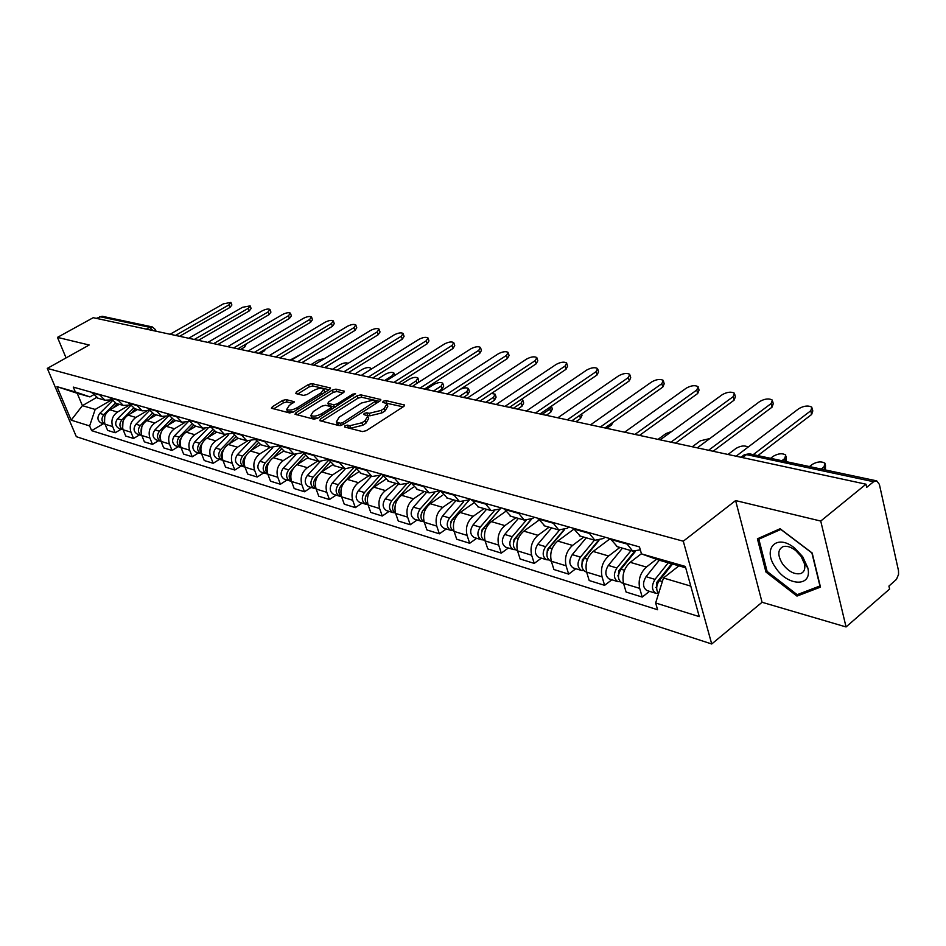 <?xml version="1.0" encoding="UTF-8"?>
<svg xmlns="http://www.w3.org/2000/svg" width="946" height="946" viewBox="0 0 946 946"><rect width="100%" height="100%" fill="white"/><g stroke="black" fill="none" stroke-linecap="round" stroke-linejoin="round"><path stroke-width="1.42" d="M344.9 425.783L344.592 427.013L362.495 431.589L366.315 430.667L403.729 406.473L404.569 405.018L385.885 400.584L383.284 401.222L382.692 402.227L386.973 403.776L384.242 408.412L381.155 410.398L369.153 413.331L366.847 412.775L364.222 413.414L363.619 414.443L367.817 416.015L365.002 420.769L361.88 422.779L349.819 425.724L347.525 425.132L344.9 425.783M286.082 399.59L282.57 400.465L272.342 406.768L271.396 408.187L289.63 412.964L293.225 412.078L329.657 389.385L330.532 388.014L311.967 383.627L308.467 384.49L296.335 391.975L295.838 393.571L303.489 395.404L307.012 394.529L313.079 390.769C317.844 388.286 321.38 387.706 323.698 389.019L321.321 392.708L297.363 407.62C292.562 410.138 289.003 410.73 286.709 409.393L289.192 405.574L294.123 401.683L286.082 399.59L286.945 401.944L283.433 402.819L273.619 408.873M735.61 500.576L762.062 602.271L846.055 626.95L820.738 521.057L735.61 500.576L683.284 541.207L47.3 368.396L89.172 345.006L57.47 337.379L93.228 317.69L865.992 484.198L866.702 487.344L873.584 481.727L746.465 454.612L743.142 455.629M820.738 521.057L865.992 484.198M320.363 418.983L319.89 420.698L339.082 425.605L342.83 424.695L379.949 400.986L380.8 399.555L360.816 394.837L357.174 395.735L320.363 418.983L321.096 421.005M313.906 419.173L294.986 414.218L295.921 412.763L332.389 390.012L335.96 389.125L344.391 391.195L343.516 392.578L328.782 401.825L327.884 403.244L333.666 404.77L337.296 403.871L352.692 394.175L355.554 393.713L317.572 418.274L313.906 419.173M846.055 626.95L889.595 589.062L888.921 586.094L896.477 579.354L898.558 574.399L898.499 570.675L879.378 484.376L876.717 480.864L873.584 481.727M762.062 602.271L711.723 643.99L76.33 436.674L47.3 368.396M57.47 337.379L66.078 357.907M96.326 318.364L102.133 316.26L151.975 326.855M640.312 549.874L632.649 551.069L626.524 543.264M641.423 553.706L630.202 562.326C624.076 568.002 621.865 575.038 623.556 583.434L639.697 588.388C638.018 579.922 640.241 572.815 646.39 567.068L656.453 559.263M639.697 588.388L642.228 597.068L649.5 591.345M610.324 538.688L617.336 546.693M623.556 583.434L626.098 592.042L642.228 597.068M605.133 537.222L603.418 538.51L594.88 540.272L588.743 532.598M611.837 579.78L604.612 585.338L602.058 576.835C600.343 568.534 602.531 561.593 608.621 556L619.914 547.427M573.276 528.235L580.276 536.098M610.182 538.652L593.154 551.459C587.088 556.993 584.912 563.875 586.638 572.105L589.204 580.537L604.612 585.338M568.972 527.017L567.281 528.27L558.779 529.949L552.641 522.405M575.83 568.723L568.664 574.127L566.075 565.791C564.336 557.655 566.488 550.856 572.531 545.416L583.729 537.08M537.86 518.231L544.861 525.964M573.619 529.346L557.738 541.077C551.719 546.469 549.579 553.185 551.329 561.262L553.918 569.527L568.664 574.127M534.384 517.249L532.693 518.467L524.261 520.075L518.124 512.661M541.36 558.14L534.254 563.402L531.652 555.219C529.89 547.237 532.007 540.592 537.99 535.294L549.094 527.182M503.97 508.664L510.958 516.28M538.629 520.406L523.824 531.144C517.852 536.382 515.759 542.969 517.533 550.879L520.134 559.003L534.254 563.402M501.25 507.896L499.583 509.078L491.199 510.627L485.073 503.331M508.345 548.006L501.297 553.126L498.684 545.097C496.898 537.269 498.98 530.765 504.904 525.598L515.925 517.699M471.522 499.512L478.487 506.997M505.223 511.727L491.329 521.613C485.416 526.733 483.359 533.166 485.144 540.935L487.769 548.905L501.297 553.126M469.5 498.932L467.844 500.091L459.52 501.569L453.406 494.391M476.689 538.286L469.701 543.276L467.076 535.389C465.278 527.702 467.312 521.341 473.189 516.303L484.115 508.593M440.41 490.726L447.363 498.093M473.272 503.307L460.158 512.484C454.317 517.474 452.283 523.777 454.092 531.404L456.717 539.232L469.701 543.276M439.027 490.335L437.395 491.459L429.129 492.878L423.039 485.83M446.299 528.956L439.382 533.828L436.745 526.071C434.935 518.538 436.934 512.306 442.752 507.375L453.583 499.866M410.564 482.306L417.493 489.555M442.681 495.148L430.253 503.71C424.458 508.581 422.46 514.766 424.281 522.251L426.918 529.937L439.382 533.828M409.772 482.082L408.152 483.181L399.957 484.541L393.891 477.6M417.127 519.993L410.257 524.746L407.62 517.131C405.799 509.728 407.773 503.615 413.532 498.814L424.257 491.482M381.9 474.218L388.806 481.348M413.378 487.237L401.518 495.29C395.771 500.056 393.82 506.098 395.641 513.453L398.29 521.01L410.257 524.746M381.664 474.147L380.055 475.223L371.92 476.524L365.889 469.689M389.078 511.384L382.279 516.019L379.63 508.534C377.797 501.262 379.736 495.278 385.448 490.584L396.078 483.43M354.36 466.437L361.23 473.461M385.282 479.575L373.883 487.19C368.207 491.849 366.279 497.785 368.112 504.998L370.761 512.425L382.279 516.019M354.443 466.65L344.971 468.814L338.964 462.097M362.093 503.095L355.353 507.624L352.704 500.268C350.871 493.126 352.775 487.249 358.428 482.661L368.964 475.672M327.872 458.964L334.707 465.881M358.298 472.149L347.312 479.397C341.683 483.95 339.78 489.768 341.624 496.863L344.273 504.171L355.353 507.624M328.085 459.52L319.039 461.4L313.055 454.778M336.114 495.125L329.445 499.547L326.796 492.31C324.951 485.286 326.831 479.527 332.424 475.046L342.854 468.211M302.389 451.774L309.176 458.585M332.377 464.959L321.711 471.9C316.141 476.346 314.273 482.058 316.118 489.035L318.767 496.212L329.445 499.547M302.708 452.637L294.052 454.257L288.104 447.742M311.092 487.438L304.482 491.766L301.833 484.648C299.988 477.742 301.833 472.089 307.379 467.702L317.714 461.021M277.828 444.833L284.592 451.549M307.462 457.982L297.056 464.675C291.534 469.027 289.701 474.632 291.545 481.49L294.194 488.55L304.482 491.766M278.278 445.992L269.988 447.375L264.076 440.954M286.957 480.036L280.418 484.257L277.769 477.257C275.925 470.469 277.746 464.924 283.232 460.619L293.473 454.092M254.167 438.164L260.883 444.774M283.493 451.218L273.276 457.698C267.813 461.967 266.003 467.466 267.86 474.218L270.497 481.171L280.418 484.257M254.734 439.571L246.776 440.741L240.899 434.415M263.686 472.894L257.206 477.021L254.569 470.138C252.724 463.457 254.509 458.006 259.949 453.796L270.083 447.411M231.344 431.719L238.014 438.235M260.434 444.644L250.335 450.982C244.931 455.156 243.157 460.56 245.002 467.194L247.627 474.041L257.206 477.021M232.042 433.351L224.379 434.344L218.538 428.1M241.218 465.988L234.809 470.044L232.172 463.256C230.327 456.682 232.089 451.337 237.47 447.21L247.509 440.954M209.314 425.499L215.948 431.932M238.191 438.282L228.199 444.49C222.842 448.581 221.092 453.891 222.937 460.418L225.562 467.158L234.809 470.044M210.13 427.332L202.763 428.16L196.957 422.011M219.531 459.33L213.169 463.292L210.544 456.622C208.699 450.142 210.438 444.892 215.759 440.848L225.763 434.687M188.041 419.492L194.628 425.83M216.705 432.145L206.796 438.223C201.498 442.231 199.772 447.446 201.616 453.879L204.23 460.513L213.169 463.292M188.964 421.502L181.869 422.188L176.098 416.122M198.554 452.898L192.263 456.776L189.649 450.201C187.805 443.828 189.519 438.66 194.781 434.699L204.821 428.573M167.489 413.698L174.029 419.941M195.928 426.208L186.126 432.156C180.875 436.094 179.172 441.226 181.017 447.553L183.619 454.08L192.263 456.776M168.518 415.85L161.671 416.406L155.948 410.434M178.274 446.666L172.042 450.473L169.44 443.993C167.596 437.726 169.287 432.641 174.502 428.751L184.647 422.625M147.623 408.081L154.115 414.253M175.838 420.462L166.129 426.291C160.926 430.158 159.247 435.195 161.092 441.427L163.693 447.872L172.042 450.473M148.747 410.375L142.148 410.824L136.449 404.935M158.656 440.647L152.483 444.372L149.894 437.998C148.061 431.814 149.716 426.812 154.884 423.004L165.243 416.808M128.396 402.665L134.84 408.743M156.397 414.904L146.772 420.627C141.628 424.411 139.973 429.378 141.805 435.515L144.395 441.853L152.483 444.372M129.614 405.065L123.24 405.42L117.588 399.614M139.665 434.817L133.552 438.471L130.974 432.18C129.141 426.09 130.785 421.183 135.893 417.434L146.606 411.084M109.795 397.403L116.192 403.41M137.56 409.512L128.041 415.128C122.945 418.853 121.313 423.737 123.146 429.78L125.723 436.035L133.552 438.471M111.108 399.922L104.935 400.193L99.33 394.458M121.265 429.165L115.211 432.76L112.645 426.551C110.824 420.556 112.432 415.72 117.493 412.042L128.916 405.349M91.774 392.318L98.136 398.242M119.326 404.297L109.89 409.807C104.852 413.461 103.244 418.262 105.065 424.234L107.631 430.395L115.211 432.76M685.696 567.789L658.321 559.937L641.471 553.883L639.461 546.906L73.303 387.115L75.325 391.916L89.929 396.906L77.194 393.264L82.408 405.657L95.168 409.441L111.238 400.099M678.944 565.85L663.465 578.006L690.793 586.118M641.471 553.883L685.318 566.429L699.271 616.626L655.649 602.98L663.465 578.006M95.168 409.441L89.633 425.925L91.62 430.643L657.6 609.744L655.649 602.98M89.633 425.925L71.175 420.154L56.949 386.654L75.325 391.916M683.284 541.207L711.723 643.99M765.953 572.046L796.97 596.086L820.478 587.123L812.176 552.996L780.107 528.731L757.415 538.806L765.953 572.046L767.04 571.171M96.35 397.604L82.408 405.657L71.175 420.154M93.24 395.014L89.929 396.906M103.445 423.69L91.62 430.643M77.194 393.264L56.949 386.654M799.89 593.639L796.97 596.086M347.17 427.675L350.694 428.195L362.756 425.262L361.88 422.779M368.171 417.032L368.68 418.487L365.877 423.252L362.756 425.262M387.316 404.793L387.813 406.248L385.093 410.883L382.007 412.87L370.016 415.802L366.587 415.282M403.162 406.839L385.767 403.055M379.381 401.341L361.668 397.249L358.026 398.148L321.664 421.147M340.193 423.276L342.807 422.637L375.964 400.868L373.209 400.134L361.407 403.043L339.224 417.127L336.338 421.881L340.193 423.276L340.986 425.487M336.871 423.37L338.692 425.132L337.817 422.673M340.489 425.594L338.692 425.132M297.21 414.904L333.229 392.389L332.389 390.012M342.96 392.933L336.8 391.502L333.229 392.389M328.652 405.373L335.061 407.241M313.315 411.522L310.867 415.412C313.268 416.808 316.898 416.216 321.794 413.639L330.355 408.246L330.804 406.567L325.483 405.266L321.865 406.165L313.315 411.522M311.482 417.08L311.754 417.825L317.773 418.144M292.74 403.374L286.945 401.944M287.324 411.084L287.584 411.77L293.189 412.101M324.738 392.448L323.946 389.728M329.102 389.728L312.807 385.956L309.318 386.831L297.683 394.021M671.672 563.769L656.808 582.358L656.69 588.743M668.278 562.787L654.999 579.378C651.392 585.562 651.652 590.198 655.803 593.272L658.333 593.367M659.303 560.221L646.047 576.693C642.452 582.854 642.724 587.466 646.863 590.529L647.301 590.671M662.898 576.102L660.001 578.373M821.258 469.074L823.954 466.934L825.066 463.304C821.542 461.151 817.249 461.53 812.176 464.451L809.48 466.579M672.559 564.017L659.267 580.643C656.11 585.55 655.885 589.878 658.582 593.627M825.456 464.959L825.432 469.961M812.295 408.838L812.791 410.954L811.633 414.478L757.852 455.605M753.264 454.624L810.757 410.777L811.928 407.265C808.404 405.266 804.053 405.716 798.897 408.613L736.094 456.209M634.506 551.471L618.696 570.911L618.424 577.001M631.029 550.607L616.887 567.978C613.315 574.021 613.599 578.562 617.738 581.589L620.162 581.719M622.444 548.148L608.325 565.424C604.766 571.431 605.062 575.948 609.2 578.964L609.638 579.106M623.272 566.335L620.99 568.097M781.904 460.714L784.601 458.633L785.783 455.061C782.425 453.028 778.274 453.418 773.308 456.244L770.623 458.313M635.334 551.494L620.954 569.196C617.383 575.251 617.667 579.803 621.806 582.842L622.243 582.973M786.15 456.587L786.091 461.601M598.215 540.663L582.275 559.961L581.849 565.755M594.455 540.154L580.454 557.088C576.918 562.988 577.226 567.434 581.364 570.426L583.682 570.58M586.248 537.801L572.271 554.64C568.747 560.505 569.054 564.928 573.193 567.919L573.631 568.049M585.468 556.887L583.741 558.187M748.085 447.127C744.857 445.235 740.848 445.661 736.059 448.38L727.994 454.47M598.948 540.556L584.344 558.246C580.809 564.159 581.116 568.617 585.243 571.609L585.692 571.751M802.705 556.721L794.853 548.266C776.571 532.823 761.719 548.881 775.744 567.837C787.876 586.709 812.791 587.17 807.778 567.813L802.705 556.721M801.049 556.295L795.704 550.537C790.915 546.871 786.658 545.582 782.933 546.682C777.577 549.685 777.458 555.432 782.578 563.934C788.503 571.573 794.534 574.778 800.694 573.56C804.195 572.117 805.472 568.877 804.514 563.863L801.049 556.295M797.159 594.679L767.1 571.396L758.834 539.185L780.84 529.429L811.893 552.937L819.934 585.976L797.159 594.679M761.636 536.938L758.834 539.185M772.716 401.565L773.249 403.729L772.019 407.182L713.13 451.266M708.566 450.284L771.132 403.552L772.362 400.111C769.015 398.219 764.817 398.68 759.768 401.494L697.308 447.848M734.806 394.612L735.373 396.812L734.072 400.205L675.527 443.166M670.962 442.172L733.174 396.646L734.474 393.264C731.282 391.467 727.214 391.94 722.283 394.659L660.178 439.855M563.71 530.056L547.415 549.496L546.871 554.971M559.453 530.15L545.594 546.67C542.105 552.429 542.425 556.78 546.552 559.736L548.775 559.926M551.601 527.892L537.766 544.328C534.289 550.052 534.608 554.391 538.735 557.336L539.173 557.466M549.366 547.722L548.148 548.621M709.819 438.566L700.3 440.836L692.295 446.772M564.348 529.843L549.319 547.781C545.83 553.552 546.149 557.915 550.276 560.872L550.714 561.013M531.025 519.484L514.033 539.468L513.371 544.612M526.023 520.477L512.212 536.689C508.771 542.318 509.102 546.587 513.217 549.496L515.345 549.709M518.408 518.408L504.715 534.455C501.274 540.048 501.617 544.293 505.72 547.202L506.157 547.332M515.097 538.676L514.104 539.397M671.849 431.364L665.972 433.599L658.014 439.382M531.546 519.2L515.783 537.754C512.33 543.394 512.673 547.675 516.776 550.596L517.226 550.726M500.493 508.44L482.046 529.855L481.266 534.656M494.072 511.065L480.213 527.123C476.819 532.633 477.162 536.82 481.266 539.693L483.3 539.906M486.575 509.303L473.024 524.971C469.63 530.446 469.985 534.62 474.076 537.482L474.514 537.612M482.531 529.748L481.656 530.375M500.812 508.203L483.643 528.152C480.237 533.662 480.58 537.86 484.683 540.734L484.683 540.734M698.467 387.943L699.047 390.19L697.687 393.512L639.496 435.397M634.943 434.415L696.776 390.024L698.136 386.701C695.097 384.998 691.159 385.471 686.323 388.12L624.62 432.192M663.584 381.545L664.198 383.828L662.779 387.091L604.967 427.959M600.426 426.977L661.845 383.662L663.276 380.41C660.367 378.79 656.559 379.263 651.818 381.841L590.529 424.849M630.083 375.42L630.722 377.714L629.256 380.919L571.833 420.816M567.316 419.847L628.31 377.56L629.788 374.356C627.021 372.819 623.319 373.292 618.672 375.799L557.809 417.801M452.448 519.366L451.348 520.643L450.473 525.077M463.552 501.9L449.527 517.947C446.157 523.327 446.524 527.442 450.603 530.28L452.566 530.505M456.031 500.576L442.622 515.889C439.263 521.246 439.63 525.326 443.698 528.152L444.135 528.294M451.419 521.08L450.734 521.553M470.103 499.11L452.803 518.94C449.445 524.332 449.799 528.447 453.879 531.285L453.879 531.285M613.079 422.223L611.4 425.097L606.8 428.349M597.884 369.531L598.546 371.849L597.021 374.994L540.012 413.958M535.519 412.988L596.075 371.683L597.6 368.55C594.951 367.083 591.356 367.568 586.804 370.004L526.378 411.025M422.342 511.242L420.911 515.842M434.391 492.925L420.048 509.137C416.725 514.411 417.103 518.443 421.159 521.234L423.051 521.483M426.693 492.18L413.414 507.162C410.103 512.401 410.481 516.41 414.537 519.2L414.963 519.33M440.328 490.702L423.205 510.083C419.894 515.322 420.249 519.354 424.257 522.18M581.636 414.005L582.015 415.329L580.513 418.522L575.948 421.703M566.914 363.867L567.588 366.197L566.027 369.283L509.433 407.371M504.951 406.413L565.069 366.043L566.642 362.957C564.112 361.561 560.611 362.046 556.153 364.423L496.709 404.155M393.654 503.142L392.519 506.914M406.591 484.068L391.727 500.682C388.451 505.826 388.83 509.788 392.874 512.555L394.683 512.803M398.491 484.115L385.353 498.767C382.078 503.899 382.456 507.836 386.5 510.592L386.926 510.722M542.058 414.407L549.839 409.086L551.506 406.106M410.966 483.441L394.766 501.581C391.549 506.536 391.821 510.462 395.605 513.359M551.648 406.839L552.322 409.05L550.773 412.196L546.244 415.306M537.091 358.428L537.801 360.757L536.181 363.796L480.024 401.033M475.566 400.075L535.223 360.615L536.843 357.576C534.407 356.24 531.013 356.737 526.638 359.042L467.951 397.698M366.137 495.29L365.239 498.246M380.304 475.058L364.494 492.535C361.254 497.584 361.644 501.475 365.664 504.194L367.415 504.455M371.352 476.358L358.357 490.702C355.117 495.728 355.507 499.594 359.527 502.314L359.953 502.444M513.453 408.234L521.163 403.031L522.76 399.957L521.471 399.271M382.787 476.394L367.415 493.41C364.293 498.093 364.506 501.912 368.065 504.868M523.008 400.773L523.694 403.008L522.109 406.094L517.604 409.133M508.369 353.177L509.09 355.53L507.434 358.51L451.715 394.931M447.281 393.985L506.477 355.377L508.132 352.397C505.803 351.12 502.492 351.616 498.199 353.875L440.103 391.609M339.602 487.876L339.035 489.744M354.537 466.922L338.278 484.695C335.073 489.65 335.475 493.469 339.472 496.153L341.163 496.414M345.231 468.897L332.365 482.933C329.173 487.852 329.575 491.66 333.56 494.344L333.985 494.474M485.854 402.298L493.516 397.202L495.148 394.175L491.471 393.441M355.767 469.464L341.092 485.535C338.065 489.969 338.219 493.682 341.553 496.674M495.385 394.931L496.094 397.178L494.462 400.205L489.993 403.185M480.686 348.128L481.419 350.481L479.728 353.414L424.447 389.066M420.048 388.108L478.759 350.327L480.45 347.407C478.227 346.189 474.998 346.674 470.777 348.873L413.166 385.802M328.463 460.454L313.031 477.151C309.862 481.999 310.276 485.759 314.249 488.408L315.869 488.668M320.079 461.683L307.344 475.448C304.186 480.272 304.588 484.021 308.55 486.67L308.975 486.788M459.236 396.551L466.839 391.573L468.495 388.593C466.922 387.458 464.25 387.659 460.501 389.196M329.823 462.7L320.493 472.811M318.294 475.199L315.739 477.967C312.807 482.153 312.901 485.759 316.023 488.775M468.731 389.303L469.453 391.549L467.785 394.529L463.351 397.45M453.974 343.268L454.73 345.609L453.004 348.495L398.171 383.402M393.796 382.456L452.034 345.467L453.761 342.594C451.609 341.423 448.463 341.92 444.324 344.06L387.139 380.245M303.418 454.104L288.707 469.878C285.574 474.632 285.988 478.321 289.937 480.946L291.451 481.207M295.897 454.659L283.209 468.235C280.087 472.976 280.501 476.642 284.45 479.267L284.864 479.386M433.528 391.017L441.073 386.134L442.775 383.213C440.694 381.995 437.655 382.444 433.646 384.561L426.126 389.421M304.884 456.09L296.618 464.971M293.083 468.755L291.309 470.659C288.471 474.632 288.506 478.12 291.427 481.147M442.988 383.863L443.721 386.11L442.03 389.043L437.785 391.798M428.195 338.573L428.964 340.915L427.202 343.753L372.819 377.939M368.467 377.005L426.232 340.773L427.994 337.947C425.925 336.823 422.862 337.32 418.794 339.413L361.999 374.912M279.33 447.884L265.235 462.866C262.148 467.525 262.562 471.155 266.488 473.745L267.777 474.005M272.637 447.825L259.937 461.281C256.863 465.929 257.277 469.535 261.191 472.125L261.604 472.243M408.696 385.672L416.181 380.883L417.907 378.01C415.909 376.851 412.941 377.3 409.003 379.37L401.542 384.123M280.891 449.646L273.37 457.639M268.995 462.298L267.753 463.623C264.998 467.371 264.986 470.765 267.706 473.78M418.12 378.625L418.841 382.172M403.292 334.033L404.072 336.386L402.287 339.165L348.353 372.665M344.037 371.731L401.317 336.232L403.102 333.453C401.116 332.389 398.124 332.874 394.127 334.919L337.698 369.78M256.165 441.806L242.59 456.102C239.539 460.678 239.953 464.238 243.855 466.804L244.943 467.04M250.241 441.155L237.481 454.565C234.431 459.129 234.856 462.677 238.747 465.231L239.149 465.361M385.53 379.961L392.117 375.799L393.879 372.972C391.951 371.861 389.054 372.322 385.176 374.332L377.773 379.003M257.797 443.355L250.903 450.627M245.842 455.96L245.026 456.823C242.365 460.371 242.294 463.646 244.813 466.662M379.228 329.657L380.02 331.999L378.211 334.73L324.726 367.58M320.434 366.646L377.229 331.845L379.05 329.113C377.135 328.096 374.214 328.581 370.288 330.58L314.202 364.837M233.839 435.87L220.725 449.563C217.71 454.056 218.124 457.568 222.003 460.087L222.889 460.312M228.684 434.64L215.783 448.085C212.767 452.555 213.193 456.055 217.06 458.574L217.462 458.704M370.264 369.744L370.631 368.112C368.774 367.048 365.936 367.497 362.129 369.472L354.785 374.048M235.542 437.229L229.192 443.863M223.54 449.776L223.079 450.261C220.501 453.607 220.383 456.776 222.7 459.768M355.968 325.436L356.76 327.765L354.927 330.45L301.892 362.661M297.635 361.739L353.946 327.612L355.791 324.927C353.946 323.946 351.096 324.431 347.229 326.382L291.474 360.071M212.318 430.075L199.594 443.248C196.614 447.659 197.04 451.112 200.883 453.607L201.581 453.796M207.954 428.254L194.829 441.817C191.849 446.216 192.275 449.657 196.106 452.141L196.508 452.259M348.093 363.359C346.248 362.389 343.493 362.862 339.815 364.766L332.531 369.259M214.092 431.258L208.203 437.359M202.042 443.745L201.865 443.922C199.393 447.08 199.216 450.142 201.344 453.099M333.453 321.344L334.269 323.662L332.401 326.311L279.827 357.895M275.593 356.985L331.419 323.508L333.288 320.871C331.514 319.925 328.723 320.41 324.916 322.326L269.492 355.46M191.553 424.411L179.172 437.135C176.216 441.475 176.654 444.868 180.461 447.34L180.993 447.493M188.029 421.94L174.549 435.763C171.604 440.079 172.042 443.461 175.85 445.921L176.252 446.039M324.892 358.309L318.211 360.201L311.837 364.092M193.386 425.44L187.899 431.08M181.277 437.892C178.971 440.848 178.782 443.769 180.698 446.63M311.66 317.383L312.476 319.689L310.595 322.29L258.471 353.296M254.273 352.397L309.614 319.535L311.506 316.945C309.791 316.035 307.06 316.52 303.323 318.388L248.207 351.013M171.51 418.901L159.413 431.234C156.492 435.491 156.93 438.838 160.714 441.274L161.068 441.38M168.613 415.992L154.943 429.898C152.034 434.143 152.472 437.478 156.244 439.902L156.646 440.02M301.171 354.206L290.824 359.681M173.402 419.764L168.246 425.014M161.21 432.227L159.578 436.331L160.714 440.351M290.564 313.552L291.38 315.846L289.476 318.412L237.801 348.849M233.627 347.951L288.506 315.692L290.41 313.138C288.755 312.263 286.082 312.748 282.405 314.58L227.667 346.662M152.152 413.52L140.292 425.523C137.407 429.709 137.832 432.996 141.593 435.408L141.794 435.467M149.125 410.919L135.964 424.222C133.079 428.396 133.516 431.683 137.276 434.072L137.667 434.202M154.08 414.242L149.22 419.173M141.782 426.788L141.38 434.249M270.107 309.839L270.934 312.121L269.019 314.651L217.781 344.533M213.642 343.635L268.037 311.967L269.965 309.448C268.368 308.621 265.755 309.094 262.125 310.891L207.872 342.393M133.421 408.27L121.774 419.977C118.912 424.092 119.35 427.344 123.086 429.721L119.279 428.55M130.312 405.964L117.576 418.735C114.726 422.827 115.176 426.067 118.889 428.432M135.384 408.897L130.785 413.508M122.98 421.538L122.661 428.325M265.992 348.826L263.993 351.143L259.866 353.603M250.288 306.244L251.116 308.514L249.176 310.998L198.388 340.347M194.285 339.472L248.207 308.361L250.146 305.877L242.472 307.32L188.68 338.266M115.317 403.15L103.824 414.62C101.033 418.593 101.435 421.786 105.041 424.175L101.47 423.087M112.101 401.104L99.768 413.402C96.953 417.434 97.391 420.627 101.08 422.968M117.257 403.706L112.917 408.045M104.758 416.488L104.521 422.543M246.35 343.812L244.718 347.04L240.627 349.452M231.049 302.755L231.888 305.014L229.937 307.462L179.586 336.303M175.507 335.428L228.967 304.86L230.93 302.413L223.398 303.843L170.091 334.257M123.146 429.78L130.974 432.18M141.805 435.515L149.894 437.998M161.092 441.427L169.44 443.993M181.017 447.553L189.649 450.201M201.616 453.879L210.544 456.622M222.937 460.418L232.172 463.256M245.002 467.194L254.569 470.138M267.86 474.218L277.769 477.257M291.545 481.49L301.833 484.648M316.118 489.035L326.796 492.31M341.624 496.863L352.704 500.268M368.112 504.998L379.63 508.534M395.641 513.453L407.62 517.131M424.281 522.251L436.745 526.071M454.092 531.404L467.076 535.389M485.144 540.935L498.684 545.097M517.533 550.879L531.652 555.219M551.329 561.262L566.075 565.791M586.638 572.105L602.058 576.835M105.065 424.234L112.645 426.551M109.89 409.807L117.493 412.042M128.041 415.128L135.893 417.434M109.996 397.911L117.801 400.123M146.772 420.627L154.884 423.004M128.609 403.173L136.662 405.456M166.129 426.291L174.502 428.751M147.836 408.613L156.161 410.966M186.126 432.156L194.781 434.699M167.702 414.23L176.311 416.666M206.796 438.223L215.759 440.848M188.254 420.036L197.17 422.555M228.199 444.49L237.47 447.21M209.527 426.055L218.751 428.656M250.335 450.982L259.949 453.796M231.557 432.275L241.112 434.971M273.276 457.698L283.232 460.619M254.379 438.731L264.289 441.522M297.056 464.675L307.379 467.702M278.053 445.412L288.329 448.321M321.711 471.9L332.424 475.046M302.602 452.354L313.268 455.369M347.312 479.397L358.428 482.661M328.096 459.567L339.176 462.689M373.883 487.19L385.448 490.584M354.584 467.052L366.102 470.304M401.518 495.29L413.532 498.814M382.125 474.833L394.104 478.215M430.253 503.71L442.752 507.375M410.777 482.933L423.252 486.457M460.158 512.484L473.189 516.303M440.623 491.364L453.631 495.042M491.329 521.613L504.904 525.598M471.735 500.162L485.298 503.993M523.824 531.144L537.99 535.294M504.183 509.338L518.337 513.335M557.738 541.077L572.531 545.416M538.073 518.916L552.854 523.091M593.154 551.459L608.621 556M573.489 528.92L588.956 533.296M630.202 562.326L646.39 567.068M610.537 539.397L626.725 543.974M91.987 392.827L99.531 394.955M742.539 457.604L746.465 454.612L749.587 453.844L876.363 480.793M146.346 329.137L149.61 327.292L99.519 316.614M152.909 330.556L149.61 327.292L152.294 326.914L155.392 329.563L154.789 330.958M350.694 428.195L349.819 425.724M365.877 423.252L365.002 420.769M367.698 415.247L366.847 412.775M370.016 415.802L369.153 413.331M382.007 412.87L381.155 410.398M385.093 410.883L384.242 408.412M386.737 403.043L385.885 400.584M404.427 405.881L404.048 404.758M348.4 427.616L347.525 425.132M358.026 398.148L357.174 395.735M361.668 397.249L360.816 394.837M380.67 400.371L380.304 399.307M343.41 424.316L342.807 422.637M375.94 403.54L375.361 401.873M296.642 414.762L295.921 412.763M336.8 391.502L335.96 389.125M344.285 391.94L343.93 390.958M329.196 405.881L328.333 403.481M334.517 407.182L333.666 404.77M337.864 405.467L337.296 403.871M353.248 395.771L352.692 394.175M322.361 415.247L321.794 413.639M330.934 409.843L330.355 408.246M294.04 402.381L293.709 401.471M297.919 409.157L297.363 407.62M321.865 394.234L321.321 392.708M297.009 393.855L296.335 391.975M309.318 386.831L308.467 384.49M312.807 385.956L311.967 383.627M330.426 388.735L330.095 387.777M273.063 408.731L272.342 406.768M283.433 402.819L282.57 400.465M656.69 587.679L655.803 587.419M654.999 579.378L646.047 576.693M662.354 581.565L659.267 580.643M824.628 469.795L823.954 466.934M810.757 410.777L811.633 414.478M618.424 576.067L617.714 575.854M616.887 567.978L608.325 565.424M624.478 570.249L620.954 569.196M785.286 461.435L784.601 458.633M580.454 557.088L572.271 554.64M587.501 559.192L584.344 558.246M771.132 403.552L772.019 407.182M733.174 396.646L734.072 400.205M545.594 546.67L537.766 544.328M552.133 548.621L549.319 547.781M512.212 536.689L504.715 534.455M518.278 538.51L515.783 537.754M480.213 527.123L473.024 524.971M485.842 528.814L483.643 528.152M696.776 390.024L697.687 393.512M661.845 383.662L662.779 387.091M628.31 377.56L629.256 380.919M449.527 517.947L442.622 515.889M454.742 519.508L452.803 518.94M611.4 425.097L610.998 423.69M596.075 371.683L597.021 374.994M420.048 509.137L413.414 507.162M424.896 510.592L423.205 510.083M580.513 418.522L579.602 415.424M565.069 366.043L566.027 369.283M391.727 500.682L385.353 498.767M396.208 502.019L394.766 501.581M550.773 412.196L549.839 409.086M535.223 360.615L536.181 363.796M364.494 492.535L358.357 490.702M368.644 493.777L367.415 493.41M522.109 406.094L521.163 403.031M506.477 355.377L507.434 358.51M338.278 484.695L332.365 482.933M342.121 485.854L341.092 485.535M494.462 400.205L493.516 397.202M478.759 350.327L479.728 353.414M313.031 477.151L307.344 475.448M316.591 478.215L315.739 477.967M467.785 394.529L466.839 391.573M452.034 345.467L453.004 348.495M288.707 469.878L283.209 468.235M291.983 470.86L291.309 470.659M442.03 389.043L441.073 386.134M426.232 340.773L427.202 343.753M265.235 462.866L259.937 461.281M417.009 383.343L416.181 380.883M401.317 336.232L402.287 339.165M242.59 456.102L237.481 454.565M392.484 376.875L392.117 375.799M377.229 331.845L378.211 334.73M220.725 449.563L215.783 448.085M353.946 327.612L354.927 330.45M199.594 443.248L194.829 441.817M331.419 323.508L332.401 326.311M179.172 437.135L174.549 435.763M309.614 319.535L310.595 322.29M159.413 431.234L154.943 429.898M288.506 315.692L289.476 318.412M140.292 425.523L135.964 424.222M268.037 311.967L269.019 314.651M121.774 419.977L117.576 418.735M263.993 351.143L263.65 350.221M248.207 308.361L249.176 310.998M103.824 414.62L99.768 413.402M244.718 347.04L244.021 345.184M228.967 304.86L229.937 307.462M708.258 450.213L701.554 448.771M670.028 441.971L663.477 440.564M633.442 434.096L627.032 432.712M598.392 426.54L592.125 425.192M564.797 419.303L558.66 417.978M532.551 412.35L526.544 411.061M501.593 405.68L495.704 404.415M471.829 399.271L466.047 398.03M443.213 393.11L437.537 391.88M415.661 387.162L410.079 385.968M389.113 381.451L383.638 380.268M363.536 375.94L358.156 374.782M338.857 370.619L333.56 369.484M315.042 365.487L309.827 364.364M292.03 360.532L286.91 359.421M269.811 355.743L264.762 354.655M248.313 351.108L243.335 350.044M227.513 346.626L222.617 345.574M207.387 342.286L202.562 341.246M187.887 338.089L183.134 337.06M169.003 334.021L164.308 333.004M97.367 398.03L104.935 400.193M616.461 546.433L632.649 551.069M579.413 535.85L594.88 540.272M543.985 525.716L558.779 529.949M510.095 516.031L524.261 520.075M477.635 506.749L491.199 510.627M446.512 497.844L459.52 501.569M416.642 489.307L429.129 492.878M387.955 481.112L399.957 484.541M360.391 473.225L371.92 476.524M333.879 465.645L344.971 468.814M308.349 458.349L319.039 461.4M283.765 451.313L294.052 454.257M260.067 444.537L269.988 447.375M237.21 438.01L246.776 440.741M215.144 431.695L224.379 434.344M193.835 425.605L202.763 428.16M173.248 419.717L181.869 422.188M153.335 414.029L161.671 416.406M134.072 408.518L142.148 410.824M115.424 403.185L123.24 405.42M740.99 457.261L744.36 454.707L749.291 453.784M155.499 329.847L156.055 331.23M376.709 403.055L376.035 401.092M337.225 424.328L336.338 421.881M328.747 405.645L327.884 403.244M311.754 417.825L310.867 415.412M332.081 409.121L331.36 407.087M287.584 411.77L286.709 409.393M655.803 593.272L646.863 590.529M617.738 581.589L609.2 578.964M623.544 583.375L621.806 582.842M581.364 570.426L573.193 567.919M586.615 572.034L585.243 571.609M795.704 550.537L794.853 548.266M804.514 563.863L807.778 567.813M546.552 559.736L538.735 557.336M551.305 561.191L550.276 560.872M513.217 549.496L505.72 547.202M517.509 550.82L516.776 550.596M481.266 539.693L474.076 537.482M450.603 530.28L443.698 528.152M421.159 521.234L414.537 519.2M392.874 512.555L386.5 510.592M365.664 504.194L359.527 502.314M339.472 496.153L333.56 494.344M314.249 488.408L308.55 486.67M289.937 480.946L284.45 479.267M266.488 473.745L261.191 472.125M243.855 466.804L238.747 465.231M394.719 375.456L394.068 373.552M222.003 460.087L217.06 458.574M371.021 369.271L370.808 368.644M200.883 453.607L196.106 452.141M180.461 447.34L175.85 445.921M160.714 441.274L156.244 439.902M141.593 435.408L137.276 434.072"/></g></svg>
